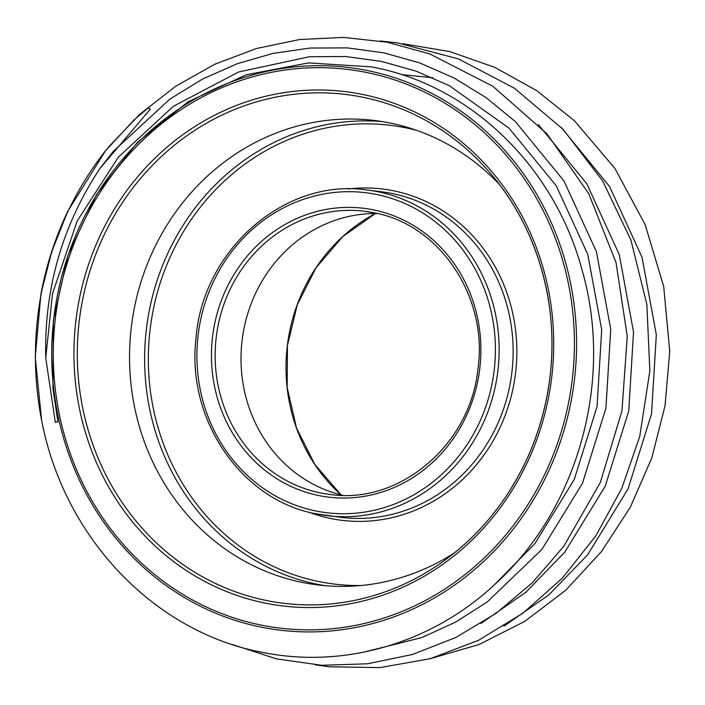 <?xml version="1.0" encoding="UTF-8"?>
<svg xmlns="http://www.w3.org/2000/svg" width="705" height="705" viewBox="0 0 705 705"><rect width="100%" height="100%" fill="white"/><g stroke="black" fill="none" stroke-linecap="round" stroke-linejoin="round"><path stroke-width="1.06" d="M377.36 213.527A142.648 131.923 -83 0 0 344.022 217.616A142.648 131.923 -83 0 0 242.141 340.013A142.648 131.923 -83 0 0 311.566 483.33A142.648 131.923 -83 0 0 342.947 495.324M499.448 184.516A233.945 216.347 -83 0 0 391.178 123.252A233.945 216.347 -83 0 0 374.514 120.502A233.945 216.347 -83 0 0 132.672 317.453A233.945 216.347 -83 0 0 301.141 582.18A233.945 216.347 -83 0 0 317.796 584.93A233.945 216.347 -83 0 0 454.461 552.861M264.287 652.733C344.507 668.472 431.531 643.427 494.566 584.657C577.527 509.988 614.196 381.079 582.057 269.989L581.951 269.618C554.095 165.957 469.874 84.635 371.112 66.843L308.438 62.921L246.256 74.765L188.235 101.705L137.493 142.26L96.629 194.368L68.077 255.016L53.333 320.669L52.963 388.675L57.907 421.757L55.298 422.313L45.746 357.893C44.062 289.076 62.066 226.014 99.766 168.698L150.368 109.081L148.121 107.962L134.056 119.938L105.574 150.685L67.83 211.183L51.685 251.756L40.934 294.038L35.25 357.003L41.595 420.11C63.908 538.012 155.056 633.178 264.287 652.733M402.952 43.736L449.808 51.588L494.751 67.354L536.655 90.601L574.416 120.731L614.989 168.53L645.181 224.719L663.705 286.53L669.75 351.451L665.035 405.701L651.817 457.871L630.314 507.23L601.453 551.61L565.762 590.217L524.767 621.361L479.241 644.449L431.107 658.452M363.692 94.664A259.061 239.585 97 0 1 548.481 397.779A259.061 239.585 97 0 1 263.978 602.872A259.061 239.585 97 0 1 79.189 299.766A259.061 239.585 97 0 1 363.692 94.664M265.309 600.272A256.312 237.039 -83 0 0 444.309 560.634A256.312 237.039 -83 0 0 491.464 174.532A256.312 237.039 -83 0 0 363.956 97.466A256.312 237.039 -83 0 0 82.485 300.383A256.312 237.039 -83 0 0 265.309 600.272M368.689 70.808A283.419 262.11 97 0 1 570.856 402.423A283.419 262.11 97 0 1 259.607 626.807A283.419 262.11 97 0 1 57.449 295.192A283.419 262.11 97 0 1 368.689 70.808M259.687 624.789A281.401 260.242 -83 0 0 568.715 402A281.401 260.242 -83 0 0 367.984 72.756A281.401 260.242 -83 0 0 58.956 295.536A281.401 260.242 -83 0 0 259.687 624.789M325.357 585.714A233.945 216.347 97 0 1 316.219 584.022A233.945 216.347 97 0 1 147.142 323.357A233.945 216.347 97 0 1 382.039 121.568M416.62 130.337A231.09 213.712 -83 0 0 406.785 128.028A231.09 213.712 -83 0 0 153.011 310.976A231.09 213.712 -83 0 0 317.849 581.352A231.09 213.712 -83 0 0 361.031 585.511M348.164 188.984A166.9 154.351 97 0 1 394.439 190.984A166.9 154.351 97 0 1 513.478 386.261A166.9 154.351 97 0 1 330.204 518.395A166.9 154.351 97 0 1 308.702 512.121M367.12 190.015C285.19 177.598 202.194 249.958 195.928 339.079C186.569 419.836 241.48 500.057 315.629 513.742L341.352 517.391A164.045 151.707 -83 0 0 510.94 379.29A164.045 151.707 -83 0 0 392.808 193.655A164.045 151.707 -83 0 0 381.123 191.725L367.12 190.015A164.045 151.707 97 0 1 378.805 191.945A164.045 151.707 97 0 1 496.937 377.58A164.045 151.707 97 0 1 327.349 515.681A164.045 151.707 97 0 1 315.664 513.751M315.135 510.825A161.189 149.072 -83 0 0 492.152 383.212A161.189 149.072 -83 0 0 377.175 194.606A161.189 149.072 -83 0 0 200.158 322.22A161.189 149.072 -83 0 0 315.135 510.825M374.152 210.002A145.503 134.558 97 0 1 477.937 380.242A145.503 134.558 97 0 1 318.158 495.43A145.503 134.558 97 0 1 214.373 325.19A145.503 134.558 97 0 1 374.152 210.002M319.779 492.769A142.648 131.923 -83 0 0 329.94 494.443C399.418 504.93 470.491 444.829 477.964 368.83C488.248 297.237 440.123 224.895 374.655 212.928L364.529 211.253A142.648 131.923 -83 0 0 217.061 331.341A142.648 131.923 -83 0 0 319.779 492.769M341.035 494.866A168.689 155.999 97 0 1 375.395 213.509L342.674 236.66L316.078 267.715L297.272 304.78L287.429 345.547L287.173 387.486L296.505 427.979L314.853 464.533L341.053 494.875M374.619 212.919A142.648 131.923 -83 0 0 364.529 211.253M105.574 150.685A313.135 289.588 -83 0 0 41.595 420.11M45.746 357.893L52.478 293.729L77.171 221.018L118.414 157.065L173.465 106.235L238.625 71.998L309.53 56.708L345.82 56.55L381.414 61.397L416.056 71.135L449.438 85.763L509.028 128.143L556.192 185.679L587.776 254.435L601.7 329.746L597.073 406.485L574.275 479.426L534.928 543.608L494.293 584.912M99.766 168.698L113.249 151.416L169.914 99.061L202.573 79.039L237.003 63.803L272.897 53.421L309.997 48.046L347.353 47.878L383.996 52.866L419.66 62.904L454.029 77.964L486.194 97.722L515.373 121.612L563.912 180.859L596.412 251.667L610.724 329.226L605.93 408.257L582.427 483.374L541.881 549.477L487.111 602.061L455.421 622.198L421.925 637.549L363.41 652.231M538.364 124.574L586.789 183.758L619.219 254.452L633.531 332.011L628.737 411.041L605.234 486.159L564.679 552.262L526.009 592.112L480.889 623.52M561.25 127.446L609.622 186.596L642.017 257.237L656.329 334.796L651.535 413.826L628.032 488.944L587.485 555.047L548.878 594.835L503.846 626.216M444.309 560.634C468.473 543.079 489.103 521.568 506.19 496.082C530.019 460.145 544.612 420.409 549.979 376.884C559.065 303.917 537.087 228.006 491.464 174.532M67.83 211.183C55.307 237.523 46.345 265.142 40.943 294.038M401.401 74.563L432.738 77.753M108.394 147.204L139.925 114.148L175.651 86.274L214.743 64.243L256.364 48.539L299.616 39.524L343.573 37.4L387.248 42.221L429.627 53.88L492.848 86.257L546.983 133.835L588.772 193.716L616.003 262.454L627.265 336.232L621.942 410.997L600.308 482.502L563.788 546.313L532.381 582.709L496.056 613.368L455.791 637.487L412.619 654.434L367.622 663.775L321.912 665.291L276.677 658.919L232.579 644.59M380.039 40.934L397.567 42.908L458.312 58.859L514.403 88.204L563.225 129.491L602.608 180.832L630.878 239.973L646.855 304.313L649.851 370.936L639.699 436.651L621.784 488.345L595.743 535.985L562.458 578.029L522.96 613.174L478.466 640.334L430.332 658.673L380.074 667.6L329.35 666.807L315.285 664.85"/></g></svg>
